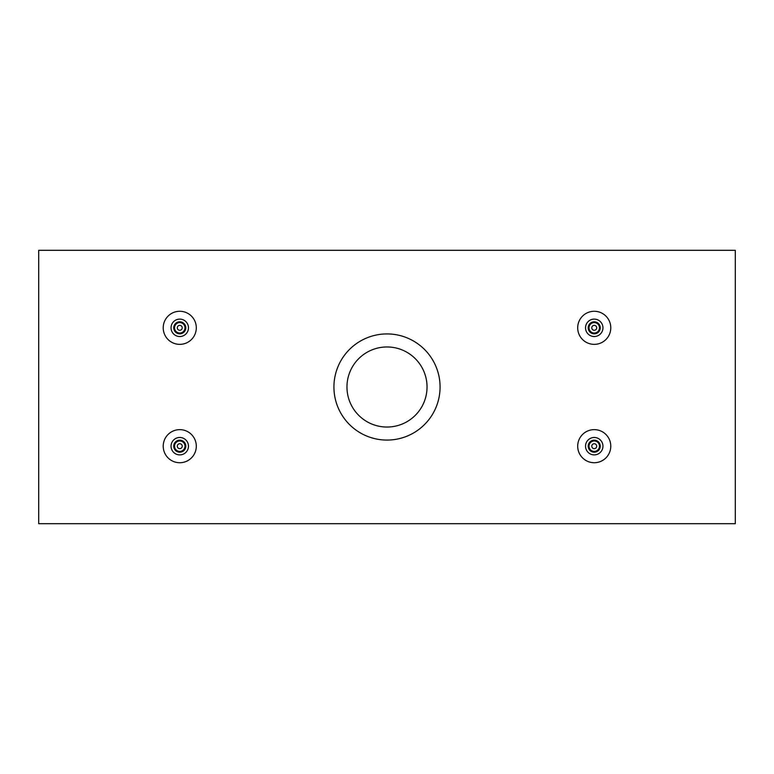 <?xml version="1.0" encoding="UTF-8"?>
<svg xmlns="http://www.w3.org/2000/svg" width="774" height="774" viewBox="0 0 774 774"><rect width="100%" height="100%" fill="white"/><g stroke="black" fill="none" stroke-linecap="round" stroke-linejoin="round"><path stroke-width="1.16" d="M38.7 250.312L38.7 523.688L735.3 523.688L735.3 250.312L38.7 250.312M440.077 387A53.077 53.077 0 0 0 387 333.923A53.077 53.077 0 0 0 333.923 387A53.077 53.077 0 0 0 387 440.077A53.077 53.077 0 0 0 440.077 387M427.035 387A40.035 40.035 0 0 1 387 427.035A40.035 40.035 0 0 1 346.965 387A40.035 40.035 0 0 1 387 346.965A40.035 40.035 0 0 1 427.035 387M163.217 446.182A16.544 16.544 0 0 1 179.762 429.638A16.544 16.544 0 0 1 196.306 446.182A16.544 16.544 0 0 1 179.762 462.726A16.544 16.544 0 0 1 163.217 446.182M179.762 454.889A8.707 8.707 0 0 1 171.054 446.182A8.707 8.707 0 0 1 179.762 437.474A8.707 8.707 0 0 1 188.469 446.182A8.707 8.707 0 0 1 179.762 454.889M179.762 452.219A6.037 6.037 0 0 1 174.537 443.173A6.037 6.037 0 0 1 185.799 446.182A6.037 6.037 0 0 1 179.762 452.219L177.149 450.71A5.225 5.225 0 0 1 177.149 441.664A5.225 5.225 0 0 1 184.986 446.182L184.986 449.201L179.762 452.219L182.374 450.71A5.225 5.225 0 0 1 177.149 450.71M177.149 441.664L179.762 440.154L174.537 443.173L174.537 449.201M179.762 440.154L182.374 441.664M184.986 446.182L184.986 443.173L184.986 446.182A5.225 5.225 0 0 1 182.374 450.71M177.304 446.182A2.457 2.457 0 0 0 179.762 448.649A2.457 2.457 0 0 0 182.219 446.182A2.457 2.457 0 0 0 179.762 443.725A2.457 2.457 0 0 0 177.304 446.182M163.217 327.818A16.544 16.544 0 0 1 179.762 311.274A16.544 16.544 0 0 1 196.306 327.818A16.544 16.544 0 0 1 179.762 344.362A16.544 16.544 0 0 1 163.217 327.818M179.762 336.526A8.707 8.707 0 0 1 171.054 327.818A8.707 8.707 0 0 1 179.762 319.111A8.707 8.707 0 0 1 188.469 327.818A8.707 8.707 0 0 1 179.762 336.526M179.762 333.846A6.037 6.037 0 0 1 174.537 324.799A6.037 6.037 0 0 1 185.799 327.818A6.037 6.037 0 0 1 179.762 333.846L177.149 332.336A5.225 5.225 0 0 1 177.149 323.29A5.225 5.225 0 0 1 184.986 327.818L184.986 330.827L182.374 332.336A5.225 5.225 0 0 1 177.149 332.336M177.149 323.29L179.762 321.781L174.537 324.799L174.537 330.827M179.762 321.781L182.374 323.29M184.986 327.818L184.986 324.799L184.986 327.818A5.225 5.225 0 0 1 182.374 332.336M177.304 327.818A2.457 2.457 0 0 0 179.762 330.275A2.457 2.457 0 0 0 182.219 327.818A2.457 2.457 0 0 0 179.762 325.351A2.457 2.457 0 0 0 177.304 327.818M577.694 446.182A16.544 16.544 0 0 1 594.239 429.638A16.544 16.544 0 0 1 610.783 446.182A16.544 16.544 0 0 1 594.239 462.726A16.544 16.544 0 0 1 577.694 446.182M594.239 454.889A8.707 8.707 0 0 1 585.531 446.182A8.707 8.707 0 0 1 594.239 437.474A8.707 8.707 0 0 1 602.946 446.182A8.707 8.707 0 0 1 594.239 454.889M594.239 452.219A6.037 6.037 0 0 1 589.014 443.173A6.037 6.037 0 0 1 600.266 446.182A6.037 6.037 0 0 1 594.239 452.219L591.626 450.71A5.225 5.225 0 0 1 591.626 441.664A5.225 5.225 0 0 1 599.463 446.182L599.463 449.201L596.851 450.71A5.225 5.225 0 0 1 591.626 450.71M591.626 441.664L594.239 440.154L589.014 443.173L589.014 449.201M594.239 440.154L596.851 441.664M599.463 446.182L599.463 443.173L599.463 446.182A5.225 5.225 0 0 1 596.851 450.71M591.781 446.182A2.457 2.457 0 0 0 594.239 448.649A2.457 2.457 0 0 0 596.696 446.182A2.457 2.457 0 0 0 594.239 443.725A2.457 2.457 0 0 0 591.781 446.182M577.694 327.818A16.544 16.544 0 0 1 594.239 311.274A16.544 16.544 0 0 1 610.783 327.818A16.544 16.544 0 0 1 594.239 344.362A16.544 16.544 0 0 1 577.694 327.818M594.239 336.526A8.707 8.707 0 0 1 585.531 327.818A8.707 8.707 0 0 1 594.239 319.111A8.707 8.707 0 0 1 602.946 327.818A8.707 8.707 0 0 1 594.239 336.526M594.239 333.846A6.037 6.037 0 0 1 589.014 324.799A6.037 6.037 0 0 1 600.266 327.818A6.037 6.037 0 0 1 594.239 333.846L591.626 332.336A5.225 5.225 0 0 1 591.626 323.29A5.225 5.225 0 0 1 599.463 327.818L599.463 330.827L596.851 332.336A5.225 5.225 0 0 1 591.626 332.336M591.626 323.29L594.239 321.781L589.014 324.799L589.014 330.827M594.239 321.781L596.851 323.29M599.463 327.818L599.463 324.799L599.463 327.818A5.225 5.225 0 0 1 596.851 332.336M591.781 327.818A2.457 2.457 0 0 0 594.239 330.275A2.457 2.457 0 0 0 596.696 327.818A2.457 2.457 0 0 0 594.239 325.351A2.457 2.457 0 0 0 591.781 327.818"/></g></svg>
